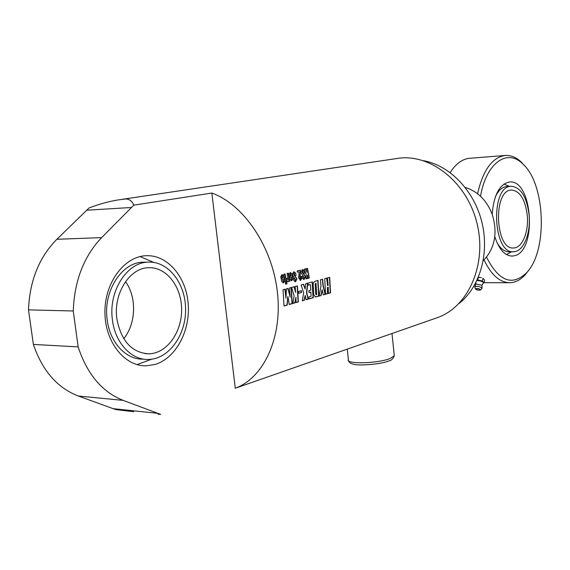 <?xml version="1.0" encoding="UTF-8"?>
<svg xmlns="http://www.w3.org/2000/svg" width="570" height="570" viewBox="0 0 570 570"><rect width="100%" height="100%" fill="white"/><g stroke="black" fill="none" stroke-linecap="round" stroke-linejoin="round"><path stroke-width="0.85" d="M465.248 187.466C477.81 191.399 486.823 200.433 492.295 214.569C497.859 233.13 494.838 248.527 483.232 260.746M435.722 318.224L437.71 317.533C468.825 306.503 487.571 263.304 476.677 222.093C466.125 180.79 428.825 152.603 396.406 158.588L122.144 199.336M133.615 411.718L115.938 409.595L113.174 408.669L157.911 413.357L160.669 414.305L158.075 414.297M89.077 207.957C99.337 204.024 109.098 201.338 118.368 199.899L125.507 198.98C129.205 198.894 131.969 200.954 133.8 205.164L101.617 237.626C83.861 256.293 74.406 280.746 73.252 310.985L28.5 309.873C29.654 280.803 39.109 257.277 56.858 239.286L89.077 207.957M211.84 193.045L235.282 388.241C263.775 377.853 282.635 337.54 277.383 292.047C272.303 246.575 243.632 204.352 211.84 193.045L133.8 205.164M235.282 388.241L437.71 317.533M289.995 279.464L289.418 276.436L291.156 275.994L290.479 273.792L290.664 275.844L289.368 276.172L289.033 274.569L290.337 272.546L292.082 273.864L293.016 278.623L291.79 280.689L289.995 279.464M295.645 273.094L296.101 275.317L294.811 275.645L294.355 273.408L293.828 273.536L294.07 274.704L296.642 278.288L296.835 279.386L295.495 281.722L293.742 280.362L293.45 278.659L294.747 278.324L295.053 280.141L295.481 279.735L292.695 275.339L292.439 274.092L293.807 271.698L295.645 273.094L296.101 275.317M297.462 272.189L297.191 270.942L300.404 270.144L300.069 278.281L300.433 278.865L300.689 278.374L300.404 276.699L301.658 276.372L301.95 278.075L300.661 280.376L298.559 277.832L299.193 271.755L297.462 272.189L299.193 271.755M304.216 270.935L304.665 273.144L303.397 273.465L302.948 271.242L302.428 271.37L302.67 272.524L305.207 276.079L305.392 277.17L304.074 279.485L302.357 278.132L302.072 276.443L303.34 276.122L303.646 277.918L304.059 277.519L301.323 273.158L301.067 271.918L302.406 269.546L304.216 270.935L304.665 273.144M306.147 274.227L304.052 269.232L305.584 268.848L306.86 272.275L306.111 268.712L307.501 268.37L309.31 278.025L307.921 278.381L307.394 275.153L307.323 278.545L306.033 278.88L306.147 274.227M284.031 305.969L283.041 289.738L285.171 289.175L285.955 298.295L286.404 288.847L288.035 288.413L290.223 297.127L289.439 288.035L291.284 287.551L292.246 303.646L289.218 304.501L287.879 296.457L287.209 305.071L284.031 305.969M294.113 295.773L291.633 287.451L294.213 286.767L295.673 292.481L295.096 286.532L297.426 285.919L298.367 301.915L296.044 302.57L295.944 297.255L295.032 302.862L292.866 303.475L294.113 295.773M298.516 293.322L298.395 291.519L301.373 290.707L301.494 292.503L298.516 293.322M303.675 293.023L301.145 284.929L303.611 284.273L305.157 289.125L305.634 283.739L307.807 283.162L306.767 292.688L308.256 299.122L306.076 299.742L305.192 295.388L304.359 300.226L302.299 300.81L303.675 293.023M308.206 285.157L307.985 283.112L312.403 281.936L313.293 297.704L308.919 298.937L308.911 296.92L311.035 296.329L310.914 292.068L308.997 292.595L308.897 290.679L310.814 290.151L310.372 284.58L308.206 285.157M325.584 294.234L324.729 278.666L326.916 278.082L327.558 285.57L328.163 285.406L327.522 277.925L329.695 277.348L330.529 292.83L328.363 293.443L328.256 287.287L327.65 287.451L327.764 293.614L325.584 294.234M321.11 295.495L319.115 296.058L320.988 286.019L320.418 279.813L322.627 279.222L323.183 285.306L325.313 294.305L323.226 294.897L322.143 289.681L321.11 295.495L319.143 295.93M315.196 281.195L317.996 280.454L318.865 296.129L315.388 296.984L313.735 294.483L313.172 284.523L313.628 282.456L315.196 281.195M286.689 280.818L286.283 278.588L287.594 278.253L287.907 279.984L288.199 280.298L288.363 279.884L287.073 273.472L288.377 273.151L289.93 281.11L287.708 281.737L286.689 280.818M285.342 282.3L283.774 274.298L285.086 273.971L286.653 281.958L285.342 282.3M285.641 284.188L285.413 282.741L286.724 282.406L286.952 283.853L285.641 284.188M281.708 281.594L281.131 278.538L282.898 278.089L282.214 275.866L282.399 277.939L281.074 278.274L280.739 276.649L282.072 274.612L283.839 275.937L284.779 280.739L283.539 282.827L281.708 281.594M86.683 210.209L131.406 207.494M113.174 408.669L78.339 396.022C57.335 387.928 42.351 370.728 33.373 344.43L78.147 346.902C87.153 374.226 102.158 392.046 123.149 400.375L157.911 413.357M33.373 344.43L28.5 309.873M155.14 364.437L146.383 365.833C124.78 366.638 104.916 342.043 104.923 312.31C104.652 282.585 124.281 256.536 145.87 255.723C167.395 254.534 186.084 276.628 188.178 303.582C190.515 330.5 176.045 358.117 155.14 364.437M73.252 310.985L78.147 346.902M290.201 272.581L291.84 273.906L292.766 278.652L291.291 280.768M290.258 273.835L290.429 275.887L289.361 276.151M290.707 277.326L291.548 279.464L291.391 277.184L290.707 277.326L291.512 279.464M291.391 277.184L290.949 277.291M293.664 271.726L295.41 273.137M294.512 278.388L295.232 280.383M293.828 273.18L293.828 274.74L296.4 278.31L296.585 279.407L294.982 281.787M295.858 275.353L294.804 275.623M301.423 276.436L301.708 278.103L300.119 280.447M300.169 270.201L300.447 271.47L299.742 276.265L299.827 278.31L300.39 278.865M302.264 269.582L303.981 270.978M303.105 276.179L303.817 278.16M302.421 271.014L302.428 272.567L304.964 276.108L305.142 277.198L303.582 279.549M304.423 273.18L303.39 273.436M307.394 275.153L307.073 278.559L306.033 278.83M307.266 268.427L309.061 278.039L307.914 278.338M305.349 268.905L306.86 272.275M287.879 296.457L286.952 305.021L284.031 305.848M291.042 287.608L291.997 303.596L289.204 304.387M287.807 288.47L290.223 297.127M284.929 289.232L285.955 298.295M295.944 297.255L294.783 302.812L292.887 303.347M297.184 285.983L298.117 301.865L296.044 302.456M293.978 286.831L295.673 292.481M301.131 290.771L301.252 292.481L298.509 293.229M305.192 295.388L304.109 300.176L302.328 300.682M307.558 283.226L306.525 292.659L308.007 299.072L306.054 299.628M303.382 284.337L305.157 289.125M310.372 284.58L308.199 285.086M310.914 292.068L308.997 292.503M312.168 282L313.051 297.654L308.919 298.815M328.256 287.287L327.408 287.423L327.515 293.564L325.584 294.113M329.46 277.412L330.286 292.788L328.363 293.329M326.681 278.146L327.558 285.57M322.143 289.681L320.86 295.445M322.385 279.286L322.941 285.285L325.071 294.255L323.204 294.783M317.754 280.518L318.623 296.079L315.103 296.934M315.987 283.076L315.431 284.081L315.994 294.12L316.642 294.754L315.987 283.076L315.182 284.074L315.744 294.077L316.236 294.74M288.584 281.181L287.565 281.744M288.142 273.208L289.688 281.131L288.62 281.409M287.351 278.317L288.128 280.305M284.85 274.028L286.404 281.979L285.335 282.257M286.482 282.464L286.703 283.867L285.634 284.145M281.929 274.647L283.603 275.987L284.537 280.768L283.019 282.905M282.2 275.873L281.822 276.379L282.157 277.982L281.074 278.253M282.442 279.435L283.29 281.587L283.133 279.286L282.442 279.435L283.254 281.587M283.133 279.286L282.684 279.4M423.617 160.719C449.702 165.386 474.169 190.594 481.899 222.229C489.687 253.857 479.676 287.501 458.757 303.732M478.394 277.276L480.36 277.512L478.337 277.398M484.137 282.62L484.635 280.034L482.89 278.409L482.384 281.003L484.137 282.62L483.225 283.083M482.89 278.409L483.381 278.573M477.005 280.404L477.767 279.998L482.384 281.003M476.926 280.561L480.011 280.846L483.196 282.157L483.303 282.998M480.36 277.512L481.337 277.754M478.216 277.69L477.767 279.998M475.38 288.791L474.724 286.917C477.033 285.819 479.477 286.24 482.063 288.163L481.921 288.406M474.724 286.724L475.936 284.031L481.964 285.249M513.321 251.726L509.295 251.805C504.649 251.912 500.538 248.812 496.955 242.514M495.387 196.785C498.436 190.373 502.22 186.96 506.737 186.525L506.894 186.518M529.103 214.94C530.927 233.237 523.517 251.612 513.855 251.719C492.729 254.747 489.965 185.849 511.297 186.255C520.845 187.323 526.78 196.885 529.103 214.94M527.286 215.396C528.903 231.605 522.341 247.857 513.805 247.957C495.088 250.615 492.651 189.675 511.539 190.024C519.975 190.964 525.226 199.422 527.286 215.396M484.065 259.934C491.383 275.217 500.118 282.805 510.278 282.713C515.793 282.406 520.845 279.656 525.44 274.469L528.561 270.415M525.091 166.333L521.094 161.923C516.092 157.263 510.82 155.111 505.284 155.46C492.245 157.334 483.011 170.102 477.582 193.75M480.531 196.272C486.153 162.863 507.279 148.264 522.676 163.825C545.462 183.576 547.941 250.408 526.865 272.488C512.359 286.575 498.914 281.466 486.538 257.156M450.172 172.596L452.43 169.29C457.646 162.478 463.431 158.809 469.78 158.268L505.284 155.46M492.166 214.206C493.841 194.783 499.612 184.046 509.48 182.001C532.451 178.98 537.403 250.472 514.76 255.673L512.38 256.087C504.892 255.944 499.028 249.461 494.81 236.636M125.521 281.623C136.907 297.169 136.116 323.646 123.754 338.715M112.468 320.197C108.093 291.598 126.804 262.314 148.107 262.129C168.428 261.003 185.635 283.575 185.599 309.382C185.891 335.174 168.898 359.064 148.563 359.463C131.592 360.269 115.233 343.112 112.468 320.197M116.907 319.079C113.06 293.799 129.582 267.864 148.492 267.715C166.404 266.739 181.652 286.674 181.616 309.531C181.873 332.381 166.825 353.471 148.891 353.842C131.912 352.759 121.253 341.166 116.907 319.079M143.327 359.136C126.348 359.934 109.982 342.848 107.217 320.034C102.849 291.555 121.56 262.399 142.871 262.214L144.93 262.179M56.858 239.286L101.617 237.626M78.339 396.022L123.149 400.375M394.176 354.804L394.283 355.808L389.973 358.559C377.54 363.632 344.978 364.323 348.377 359.542L347.258 349.132M475.743 289.254C476.071 288.278 477.589 288.363 480.289 289.51C479.947 290.486 478.43 290.401 475.743 289.254M480.154 290.116L480.66 289.859C478.807 288.356 477.069 288.064 475.437 288.969L475.751 289.261M348.505 360.625C349.175 362.67 351.07 363.909 354.184 364.337C357.319 365.733 379.919 364.693 388.797 360.945C391.227 360.582 393.058 358.872 394.283 355.808L391.989 333.5M475.437 288.969L475.608 289.182C476.99 290.187 478.672 290.408 480.66 289.859L482.021 288.292M482.063 288.163L481.849 285.036M483.417 282.877L481.971 285.278M475.886 284.081L475.85 282.741M506.402 254.512L511.718 251.762M509.459 186.369L503.987 184.039M511.297 186.255L506.737 186.525M513.805 247.957L513.349 247.964M522.676 163.825L521.094 161.923M526.865 272.488L525.44 274.469M511.746 256.094L512.38 256.087M483.994 282.699L508.882 282.713M148.107 262.129L142.871 262.214M137.035 364.622L151.535 359.235M153.736 262.399L140.07 256.571M148.891 353.842L144.873 353.614"/></g></svg>
